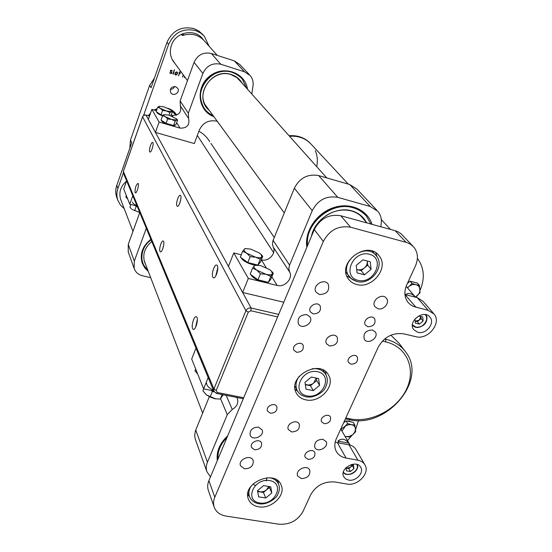 <?xml version="1.0" encoding="UTF-8"?>
<svg xmlns="http://www.w3.org/2000/svg" width="552" height="552" viewBox="0 0 552 552"><rect width="100%" height="100%" fill="white"/><g stroke="black" fill="none" stroke-linecap="round" stroke-linejoin="round"><path stroke-width="0.83" d="M135.081 192.517L135.357 192.848C136.792 193.773 139.552 183.823 137.979 183.374C135.916 185.106 134.957 188.156 135.081 192.517M192.6 328.571L193.2 329.316C195.691 330.938 199.037 317.731 196.381 316.758C194.304 315.378 191.075 325.494 192.6 328.571M212.81 277.159L213.369 277.766C215.963 279.374 219.551 266.036 216.777 265.091C214.569 263.69 211.099 274.268 212.81 277.159M176.909 205.841L177.268 206.241C179.193 207.428 182.408 195.96 180.325 195.332C178.655 194.276 175.598 203.688 176.909 205.841M159.956 251.346L160.342 251.822C162.205 253.023 165.241 241.686 163.233 241.045C161.646 239.989 158.776 249.028 159.956 251.346M149.668 151.745L149.916 152.014C151.4 152.932 154.284 142.858 152.662 142.43C151.358 141.595 148.633 150.082 149.668 151.745M197.34 319.539L195.615 327.281M196.346 325.535L197.264 321.43M217.764 267.789L215.797 275.897M216.563 274.261L217.695 269.59M163.771 244.777L162.764 248.821M180.883 198.934L179.697 203.426M416.029 297.335L417.008 295.886M420.051 290.324C425.102 278.291 424.212 267.644 417.395 258.391M380.804 226.768L381.259 223.47C381.756 218.799 380.625 214.762 377.878 211.361L370.254 206.51L337.831 197.368C326.508 195.436 317.973 199.865 312.239 210.657L289.379 265.581L288.848 268.658L289.627 272.019C293.222 278.463 284.673 287.64 277.166 285.446L248.324 278.45L242.638 292.484L283.783 302.234M242.638 292.484L228.431 266.402L233.772 252.94L241.265 254.824M306.871 247.241C304.304 231.702 316.192 213.569 332.994 207.821C349.747 201.894 367.459 209.622 371.979 224.34M376.719 210.126L357.082 189.246L349.754 184.54L318.69 175.591C307.857 173.68 299.743 177.882 294.347 188.204L272.902 240.824L272.44 244.267L273.185 247.02C276.662 253.244 268.555 262.021 261.365 259.861L261.337 259.854M248.324 278.45L233.772 252.94M365.562 215.225C355.35 205.344 342.682 203.812 327.557 210.622C313.26 219.316 306.553 231.081 307.423 245.916M347.47 440.572L352.279 435.045M355.598 429.532L358.496 420.521M195.436 439.62L194.663 435.956L195.256 431.312L209.291 396.743M213.686 390.857L203.619 388.856L191.689 359.014L195.988 348.167M203.619 388.856L208.187 377.589M210.45 476.928L206.903 471.643C205.937 468.634 206.117 465.495 207.448 462.224L227.265 414.642L232.247 409.446C236.925 406.603 238.636 403.022 237.374 398.696L236.67 397.419M217.315 460.589C216.232 451.591 219.696 443.332 227.714 435.811M194.062 62.348L180.124 100.912L188.342 113.243L202.888 73.43L194.062 62.348C197.664 54.786 203.426 51.833 211.354 53.503L220.807 64.253C212.61 62.548 206.641 65.612 202.888 73.43M176.668 122.703L180.028 128.14L159.114 122.061L155.422 132.397L194.304 143.548L199.258 130.196C202.915 122.668 208.76 119.667 216.791 121.178L217.281 121.33M251.809 94.033L253.154 84.684C253.32 81.22 252.347 78.191 250.222 75.596L244.515 71.801L220.807 64.253M244.515 71.801L234.324 60.879L211.354 53.503M180.124 100.912L180.387 105.956C181.642 112.394 178.889 115.527 172.127 115.347L171.148 115.057M156.451 110.731L151.883 109.386L148.343 119.404L155.422 132.397M159.114 122.061L151.883 109.386M180.028 128.14C187.018 128.305 189.874 125.069 188.598 118.432L188.342 113.243M213.893 116.693C198.044 111.097 195.084 87.809 209.263 76.5C223.098 64.743 245.274 72.353 247.482 89.189M234.324 60.879L239.858 64.57L249.332 74.651M241.5 78.205C232.054 69.545 221.552 68.965 209.981 76.466C199.948 85.933 197.906 96.345 203.847 107.709L204.461 108.599M128.25 251.988L128.243 244.426L134.308 261.103L146.301 228.28M128.243 244.426L139.773 212.534L132.073 209.45L139.76 212.492M150.703 277.697L142.561 275.786C138.352 274.689 135.55 272.239 134.143 268.451L134.308 261.103M137.096 206.062L129.775 204.171L132.797 195.705M126.622 180.808L123.717 189.025L129.775 204.171M150.875 239.32C142.513 245.999 139.628 253.92 142.223 263.097L144.652 267.699L148.315 271.467M213.12 115.63C209.325 113.933 206.282 111.359 203.998 107.916C191.785 91.377 212.534 64.97 232.247 72.326C236.297 73.644 239.651 75.914 242.3 79.129L246.606 88.21M209.263 110.359C192.731 97.318 211.181 67.075 231.398 74.582C236.166 76.162 239.782 79.081 242.252 83.338M208.249 108.979L206.193 106.405C195.242 91.735 213.652 68.179 231.198 74.706L236.829 77.577L241.12 82.069M307.63 245.433C304.449 223.553 331.842 200.811 353.197 207.793C358.731 209.387 363.223 212.292 366.666 216.508L370.834 224.022M311.431 236.366C314.619 219.192 335.788 205.848 351.872 210.885C358.372 212.796 363.188 216.563 366.3 222.18M325.611 215.915C334.07 210.422 342.702 208.773 351.5 210.967C356.475 212.396 360.497 215.011 363.568 218.82L364.741 220.434M311.645 235.863C313.122 229.625 316.344 224.126 321.312 219.372M223.553 445.726L221.428 450.777M227.031 437.439C220.524 444.056 217.509 451.239 217.985 458.988M148.136 270.998L142.278 263.235M147.881 270.328C138.759 262.828 140.27 247.31 151.096 239.851M151.793 241.521C144.727 247.475 142.354 254.403 144.665 262.317L145.666 264.56M162.529 115.858C158.893 114.416 156.975 113.181 156.789 112.159L156.789 112.159M162.93 115.361L161.039 114.802L156.126 111.642L157.665 107.309L160.321 108.316C158.783 107.295 158.376 106.612 159.107 106.274L163.999 106.895L170.106 109.537L171.361 110.517L171.382 111.587L172.369 111.656L171.748 110.938M166.49 110.986L160.321 108.316L162.592 110.455L171.382 111.587L169.981 112.636L166.49 110.986M159.252 106.232L157.665 107.309M161.039 114.802L162.592 110.455M164.241 114.519L162.599 115.665L165.331 116.713L167.663 118.928L171.651 119.453L165.331 116.713C163.744 115.658 163.323 114.947 164.061 114.575L169.043 115.168L169.981 112.636M170.885 115.782L172.369 111.656M175.06 124.904L174.929 125.269C174.991 127.553 161.053 122.634 161.681 120.591L161.681 120.591M173.611 125.559L175.219 121.136L171.651 119.453L177.627 120.074L176.033 124.469L173.611 125.559L166.062 123.365L161.018 120.088L162.599 115.665M169.043 115.168L176.585 118.894L176.633 120.025L175.219 121.136M177.627 120.074L176.585 118.894M166.062 123.365L167.663 118.928M255.604 265.16L252.533 264.656C246.309 262.786 242.487 260.461 241.079 257.674M245.93 248.531L244.874 248.669L242.673 251.305L246.716 253.216L250.18 256.68L255.555 257.184L260.289 259.212L261.834 257.025C260.917 257.908 258.826 257.957 255.555 257.184L246.716 253.216C244.357 251.464 243.549 250.111 244.301 249.159L245.267 248.648L250.601 249.055L259.302 252.954L261.089 254.465L261.834 257.025L262.752 256.37L260.399 262.152L258.012 264.946M259.164 263.594L257.922 265.057L247.813 262.545L240.341 257.142L242.673 251.305M262.752 256.37L261.089 254.465M257.922 265.057L260.289 259.212M247.813 262.545L250.18 256.68M268.106 282.286L262.821 281.968C256.438 280.078 252.471 277.649 250.918 274.675M269.569 280.802L268.541 282.141M256.218 265.077L254.23 265.816L255.328 265.222L260.675 265.595L269.686 269.645L271.529 271.218L272.391 273.999L273.281 273.226L270.832 279.174L268.375 282.355L257.963 279.823L250.166 274.123L252.602 268.12L256.818 270.163C254.355 268.306 253.492 266.857 254.23 265.816L252.602 268.12M265.967 274.289L256.818 270.163L260.427 273.792L265.967 274.289L270.846 276.345L272.391 273.999C271.48 274.965 269.341 275.062 265.967 274.289M273.281 273.226L271.529 271.218M268.375 282.355L270.846 276.345M257.963 279.823L260.427 273.792M197.713 374.077L194.946 370.785L195.67 368.971M206.634 383.274C206.62 385.675 208.884 388.001 213.431 390.25M211.05 390.333L212.389 391.478L214.135 391.83M213.914 391.409L211.982 390.519M206.689 395.059L215.908 398.944M223.174 394.749L220.296 399.055L214.914 398.779L210.112 397.06L206.207 394.659L202.915 390.837L203.709 388.877M212.389 391.478L210.112 397.06M222.152 394.549L220.296 399.055M132.528 202.039C132.528 203.157 134.005 204.392 136.965 205.758M134.791 205.468L137.407 206.814M137.324 206.614L135.061 205.537M131.417 208.897L129.892 207.117L130.845 204.447M136.171 206.496L134.66 210.698M127.284 198.61L125.835 196.919L126.325 195.539M289.558 136.282C298.687 135.633 306.056 138.469 311.673 144.776C306.056 138.469 298.687 135.633 289.558 136.282C298.687 135.633 306.056 138.469 311.673 144.776C306.056 138.469 298.687 135.633 289.558 136.282M315.295 150.627C317.421 155.664 317.876 160.998 316.675 166.628M407.79 282.589L409.101 281.996M411.357 281.534L415.111 282.5M407.417 283.411L410.053 281.196L417.422 283.093L419.396 285.322L415.973 284.68C418.347 285.384 419.686 286.95 419.989 289.379C420.106 291.856 419.099 294.037 416.96 295.927L415.359 297.004M410.053 281.196L411.999 283.424L415.973 284.68C413.51 284.142 411.157 284.77 408.894 286.557L407.369 287.73M407.555 287.944L411.999 283.424M415.435 297.093L420.044 292.815L419.396 285.322M346.877 421.052L349.34 421.093L351.417 421.949M343.944 422.066L345.386 421.417M343.537 422.956L346.028 420.886L353.239 422.308L354.867 424.999L351.479 424.654C353.804 425.199 355.15 426.551 355.509 428.711L354.964 431.857L352.749 434.672L355.709 431.671L354.867 424.999M341.936 431.036L345.524 425.958L348.478 424.716L351.479 424.654L347.636 423.577L344.655 426.592L341.253 428.869L341.543 430.36M345.062 436.411L345.966 436.611L345.021 436.349M345.966 436.611L349.457 436.411L352.749 434.672L349.361 436.929L345.966 436.611M346.028 420.886L347.636 423.577M341.012 428.462L341.253 428.869M181.36 34.293L182.388 35.528C191.054 32.899 198.216 34.514 203.881 40.386L217.309 55.414M175.26 63.88L172.093 59.292M181.836 34.072L184.423 34.914M174.466 69.642L173.342 74.265L172.942 73.582L174.466 69.642M180.083 71.394L179.786 72.816L180.614 73.209L179.676 73.126L178.558 75.879L179.365 73.03L178.917 72.754L179.476 72.719L180.083 71.394M175.598 86.657L177.703 88.258C180.559 92.446 173.162 97.055 170.72 92.612C169.699 88.575 171.327 86.595 175.598 86.657M203.281 39.689L202.639 38.84C194.759 28.117 175.557 31.995 171.472 45.236L171.389 45.464C169.547 51.136 170.154 56.394 173.211 61.244L174.915 63.404M126.505 181.139C120.55 186.341 118.611 192.434 120.681 199.417L132.949 231.405M209.091 46.216L204.337 36.232L200.742 33.072L195.705 30.588C183.188 27.883 174.142 32.499 168.567 44.436L166.987 42.352C172.514 30.491 181.498 25.909 193.924 28.601L198.927 31.071L203.019 34.817M154.463 78.025L149.633 85.374L130.486 140.022L131.755 142.72L116.776 185.382L117.935 188.384L123.372 172.942M143.623 115.368L168.567 44.436M117.935 188.384C116.562 192.434 116.534 196.402 117.866 200.293L120.391 204.985L124.255 208.739M184.892 77.045L184.361 77.708L184.665 76.735M183.519 75.169L182.519 77.142L183.292 74.858M176.764 71.946L177.468 73.361L177.095 74.403L175.681 75.058L175.025 74.52L174.984 73.595L175.336 72.609L176.764 71.946M171.9 70.532L172.245 71.084L171.099 70.532L170.575 70.835L171.844 73.154L171.044 73.595L169.636 72.864L171.555 73.057L170.299 70.725L171.072 70.201L171.9 70.532M149.633 85.374L151.055 87.727L166.987 42.352M174.625 86.491C173.845 88.375 172.445 89.32 170.409 89.334M116.776 185.382C115.409 189.412 115.389 193.359 116.707 197.223L116.969 197.906M202.853 39.233L201.825 37.895M173.418 61.548L174.446 62.769M130.486 140.022L129.81 148.253M180.325 72.981L180.497 73.354M180.221 73.043L179.434 72.802L179.676 73.126M179.434 72.802L178.972 72.657M177.213 72.209L177.53 72.926M177.295 72.602L177.468 73.361M175.681 75.058L176.095 75.1M175.446 74.727L175.012 74.486M175.012 73.519L175.184 74.175M176.888 72.319L176.281 71.898M177.185 73.195L176.329 72.229L175.639 72.719L175.357 74.423L175.771 74.741L176.792 74.292L177.185 73.195M173.438 74.278L173.259 73.623M172.114 70.677L172.245 71.084M171.893 70.732L171.099 70.532M170.32 70.677L170.596 71.194M171.658 72.243L171.872 73.064M170.485 73.195L169.623 72.733M171.286 72.146L170.292 71.201M405.409 294.664C408.659 292.532 412.033 293.381 415.539 297.211M208.477 490.783L208.29 490.252C207.324 487.188 207.524 483.987 208.891 480.654L214.797 497.228C213.396 500.616 213.182 503.866 214.155 506.971C215.984 511.959 219.944 515.002 226.037 516.092L278.836 524.2C289.676 524.876 297.756 520.591 303.076 511.338L310.61 494.882C316.054 485.463 324.169 481.165 334.947 481.979L346.766 484.028C357.475 486.381 370.116 473.312 365.044 465.046C363.602 462.486 361.229 460.879 357.924 460.216L346.056 458.05C341.44 457.132 338.148 454.834 336.168 451.156C334.312 447.334 334.381 443.152 336.368 438.605L378.182 347.263C384.13 336.892 392.638 332.421 403.719 333.836L415.828 336.692C427.945 340.225 441.938 323.01 434.093 314.067L428.179 310.341L413.248 306.381L410.212 304.525L407.762 302.027C404.326 297.107 403.981 291.401 406.727 284.915L415.525 265.698C418.492 258.66 417.947 252.499 413.883 247.199L410.405 244.177L406.707 242.48L350.582 227.217C338.569 225.278 329.489 230.005 323.341 241.403L214.797 497.228M323.341 241.403L314.274 229.604L208.891 480.654M314.274 229.604C320.243 218.454 329.102 213.838 340.86 215.777L350.582 227.217M406.037 242.287L395.191 230.722L340.86 215.777M395.191 230.722L398.323 231.943L401.062 233.751L412.71 245.957M404.947 294.547L416.022 307.333M433.43 313.301L423.025 301.309L417.208 297.625L405.278 294.63M335.188 442.083L337.375 442.649L346.056 458.05M364.734 464.522L356.026 449.632C354.605 447.099 352.266 445.505 349.023 444.843L337.375 442.649M351.031 364.196C356.157 363.899 358.255 361.539 357.33 357.116C354.777 352.473 345.69 358.117 348.622 362.526L351.031 364.196M296.665 352.273C301.785 352.066 303.945 349.733 303.145 345.262C300.743 340.287 291.194 345.559 293.988 350.32L296.665 352.273M270.383 413.227C275.213 413.041 277.373 410.874 276.842 406.727C274.868 401.808 265.202 406.396 267.575 411.13L270.383 413.227M324.19 423.688C329.026 423.418 331.124 421.224 330.475 417.105C328.323 412.489 319.104 417.471 321.637 421.88L324.19 423.688M417.871 332.332C425.93 334.698 435.266 323.258 430.091 317.29C424.115 308.699 407.141 321.547 413.724 329.654L417.871 332.332M348.616 480.088C355.743 481.668 364.175 472.974 360.829 467.461C356.813 458.85 339.031 468.469 343.73 476.714L345.669 478.915L348.616 480.088M308.078 459.395C313.143 459.112 315.399 456.835 314.84 452.578C312.756 447.631 302.751 452.626 305.249 457.366L308.078 459.395M367.915 326.777C373.656 326.425 375.919 323.755 374.704 318.773C371.641 313.771 361.974 320.367 365.431 325.093L367.915 326.777M291.635 431.933C297.376 431.664 299.922 429.083 299.267 424.191C296.879 418.499 285.543 424.095 288.392 429.566L291.635 431.933M329.578 345.952C335.809 345.635 338.362 342.771 337.237 337.348C334.132 331.586 323.017 338.335 326.563 343.827L329.578 345.952M322.851 439.261L326.101 441.552C329.268 447.175 317.352 453.351 314.799 447.41C314.129 442.297 316.813 439.585 322.851 439.261M372.379 329.986L375.284 331.931C379.39 337.534 367.784 345.283 364.286 339.273C362.995 333.463 365.693 330.365 372.379 329.986M258.46 427.131L262.09 429.849C265.008 435.949 252.409 441.524 250.146 435.135C249.663 429.994 252.436 427.331 258.46 427.131M306.739 314.605L310.058 316.979C313.991 323.148 301.633 330.358 298.356 323.796C297.259 317.904 300.053 314.84 306.739 314.605M305.794 399.848C319.663 403.326 335.547 386.269 328.606 375.215C320.346 358.317 287.005 376.478 296.217 392.879C298.135 396.55 301.323 398.875 305.794 399.848M301.295 478.577C307.574 478.225 310.403 475.417 309.775 470.166C307.291 463.99 294.699 470.062 297.7 475.996L301.295 478.577M378.023 308.775C383.619 310.445 390.009 302.71 386.538 298.439C382.46 292.201 370.447 300.854 374.981 306.753L378.023 308.775M356.689 284.508C372.089 289.213 389.257 267.727 379.265 256.004C367.798 239.347 336.071 262.731 348.284 278.788C350.299 281.665 353.101 283.569 356.689 284.508M258.605 506.777C271.336 509.33 286.06 495.261 281.168 485.125C275.331 468.669 241.493 483.11 248.414 499.167C250.104 503.314 253.506 505.853 258.605 506.777M319.484 294.554C326.881 294.223 329.806 290.794 328.274 284.259C324.376 277.511 311.666 285.674 316.048 292.118L319.484 294.554M244.474 468.807C250.739 468.551 253.644 465.791 253.195 460.513C250.974 453.951 237.774 459.457 240.527 465.805L244.474 468.807M313.205 313.915C318.952 313.667 321.285 311.017 320.195 305.953C317.276 300.585 307.098 306.802 310.424 311.928L313.205 313.915M254.624 449.783C259.675 449.583 261.986 447.341 261.565 443.063C259.681 437.812 249.214 442.387 251.526 447.451L254.624 449.783M278.305 483.58L278.463 481.289M247.731 495.068L249.476 496.503M376.981 256.763L375.871 252.864M346.822 276L350.403 277.918M325.942 374.78L325.652 371.689M295.092 389.388L297.625 391.182M327.653 337.569L330.848 335.499M423.094 321.036L419.41 324.107L415.359 323.134L415 319.077L418.692 315.992L422.742 316.979L423.094 321.036L421.066 318.621L417.402 321.678L419.41 324.107M415.18 321.147L417.402 321.678M415.18 321.14L419.23 320.153L420.886 316.524L421.066 318.621M319.56 385.372L313.274 390.63L305.994 389.132L304.987 382.336L311.307 377.044L318.601 378.582L319.56 385.372L316.703 380.514L310.465 385.731L313.274 390.63M305.332 384.661L310.465 385.731M316.703 380.514L316.365 378.106M305.297 384.427L308.823 385.096L312.28 384.026L313.584 383.122L316.275 378.092M371.089 269.259L364.513 274.806L357.096 272.916L356.233 265.436L362.843 259.847L370.275 261.786L371.089 269.259L367.708 265.146L361.194 270.646L364.513 274.806M375.574 254.983L372.365 251.194M356.413 281.244L351.141 278.587L346.194 272.564M356.702 269.493L361.194 270.646M367.708 265.146L367.252 260.999M356.695 269.431L357.51 269.7C359.952 270.232 362.271 269.631 364.451 267.892C366.528 266.036 367.473 263.884 367.301 261.434L367.232 260.993M271.798 492.998L265.767 497.994L258.633 496.834L257.508 490.645L263.566 485.615L270.721 486.809L271.798 492.998L269.404 487.506L263.421 492.467L265.767 497.994M257.667 491.522L263.421 492.467M269.404 487.506L269.238 486.56M257.57 490.976L260.827 491.977L264.242 491.308L266.416 489.99L268.762 486.484M252.954 484.056L255.265 485.429M266.181 480.985L267.051 477.742M338.99 442.952L337.941 441.089C341.543 438.026 345.172 438.716 348.829 443.146L349.933 445.05M337.941 441.089L348.829 443.146M352.142 464.846L353.901 468.662L353.439 465.081L350.968 464.632M353.901 468.662L350.423 471.525L346.47 470.821L346.049 467.627M352.259 465.757L348.795 468.613L350.423 471.525M346.111 468.137L348.795 468.613M346.104 468.048L346.828 468.262L350.527 467.185L352.003 464.818M124.462 173.99L213.921 389.015L245.902 310.714L142.588 116.803L123.386 171.417L124.462 173.99M149.509 116.092L145.976 115.064L251.098 308.002L278.677 314.398M273.64 252.63L197.312 135.44M248.29 312.115L245.902 310.714C247.013 308.596 248.745 307.692 251.098 308.002L250.891 310.755L248.29 312.115L216.212 390.464L217.364 392.527L243.694 397.744M216.212 393.127L213.852 391.258L213.921 389.015L216.212 390.464M384.647 338.976L385.731 339.225C394.542 341.371 401.311 345.773 406.037 352.438C427.676 380.783 386.214 428.69 349.43 419.72M385.206 338.528L385.731 339.225L385.682 341.881L382.363 341.115M345.814 417.981L350.306 418.878C371.151 423.108 397.081 409.384 406.534 389.188C416.298 369.06 406.969 346.69 385.682 341.881M277.615 316.931L250.891 310.755M209.332 141.05C206.752 136.91 203.267 133.632 198.879 131.21C203.267 133.618 206.745 136.903 209.332 141.05L209.739 141.643M145.818 115.023L143.941 115.271L142.575 116.72L123.379 171.327L123.448 173.142M123.455 171.23L123.4 173.031L213.852 391.258L216.439 393.417L217.364 392.527M142.651 116.644L143.644 115.347L145.045 114.899L149.523 116.058M398.834 343.013L390.906 335.174L398.834 343.013L404.388 350.278M345.38 418.92L349.23 419.686L350.306 418.878M277.166 285.446L271.819 276.787M266.133 267.575L261.365 259.861M370.254 206.51L349.754 184.54M337.831 197.368L318.69 175.591M312.239 210.657L294.347 188.204M289.572 265.077L273.081 240.341M289.627 272.019L273.185 247.02M195.725 429.994L207.448 462.224M220.593 398.758L227.265 414.642M226.168 395.342L232.247 409.446M172.127 115.347L172.907 116.61M180.387 105.956L188.598 118.432M289.062 135.723C297.845 135.102 305.056 137.752 310.693 143.692C305.104 137.793 297.921 135.164 289.138 135.806M167.594 108.22L167.843 108.289C171.693 109.489 174.639 111.752 176.681 115.078M148.329 115.706L150.682 112.794M154.201 110.069L157.189 108.661M175.598 114.492L171.01 110.186M157.03 109.11L154.684 110.207M150.372 113.664L148.723 115.823M357.924 460.216L349.023 444.843M428.179 310.341L417.208 297.625M412.427 324.804L415.794 327.032C422.549 329.033 430.029 319.049 425.081 314.578M415.387 327.219L412.399 325.57L415.456 327.274C426.482 327.577 428.476 318.732 425.847 314.709C429.925 319.843 422.087 329.199 415.387 327.219M306.995 395.881C322.823 399.275 333.663 375.105 317.642 371.737C301.551 368.205 290.876 392.81 306.995 395.881M294.947 386.296L297.148 390.319C295.099 385.738 295.817 381.018 299.315 376.174M312.128 368.75C318.469 368.129 323.051 370.102 325.873 374.656C327.95 378.803 327.771 383.157 325.314 387.704C324.569 390.747 315.137 398.758 305.905 396.771C301.868 395.867 298.949 393.714 297.148 390.319M357.951 280.34C374.083 284.597 385.793 258.495 369.461 254.251C353.059 249.828 341.515 276.435 357.951 280.34M348.988 276.207C338.086 261.945 366.28 241.162 376.45 256.004C385.462 266.754 370.42 285.681 356.64 281.43L352.293 279.484L348.988 276.207M259.75 502.982C275.282 505.625 285.349 483.186 269.631 480.578C253.851 477.818 243.956 500.636 259.75 502.982M247.979 492.784L249.511 496.586C248.352 493.26 248.855 489.817 251.008 486.257M269.949 477.777C274.178 478.632 277.049 480.751 278.56 484.138C279.871 487.582 279.547 491.114 277.587 494.737C277.559 496.821 267.775 505.591 258.847 503.714C254.244 502.858 251.132 500.478 249.511 496.586M343.372 472.008C347.015 478.294 360.277 470.766 356.806 464.391M357.33 464.556C359.745 471.022 347.512 477.963 343.247 472.546C350.596 478.287 359.773 469.386 357.337 464.556M274.247 237.484L210.926 143.41M243.28 398.723L216.598 393.445M193.566 329.399L193.2 329.316M195.256 439.116L206.903 471.643M237.215 398.344L237.374 398.696M128.105 251.581L134.143 268.451M240.21 80.84L238.926 79.398M363.568 218.82L361.891 216.943M171.361 110.517L171.748 110.931M245.267 248.648L244.874 248.669M255.328 265.222L254.845 265.243M390.471 229.425L381.294 219.565M348.298 184.12L311.673 144.776M174.28 62.542L187.473 80.578M205.372 105.046L284.273 212.906M237.815 78.37L326.756 177.917M360.428 215.604L367.011 222.973M202.632 413.068L144.169 260.647M116.707 197.223L117.866 200.293M202.122 38.254L202.639 38.84M171.044 110.214L176.102 115.292M148.75 115.83L150.344 113.74M154.732 110.221L157.01 109.158M406.148 286.309L415.145 296.769M327.964 283.838L328.274 284.259M280.906 484.546L281.168 485.125M378.272 254.851L379.265 256.004M214.155 506.971L208.29 490.252M386.227 298.052L386.538 298.439M328.088 374.366L328.606 375.215M310.058 316.979L309.824 316.613M360.628 467.116L360.829 467.461M429.656 316.779L430.091 317.29M323.058 370.019L325.418 373.911M276.655 479.923L278.332 483.628M340.763 429.007L350.092 445.091"/></g></svg>
